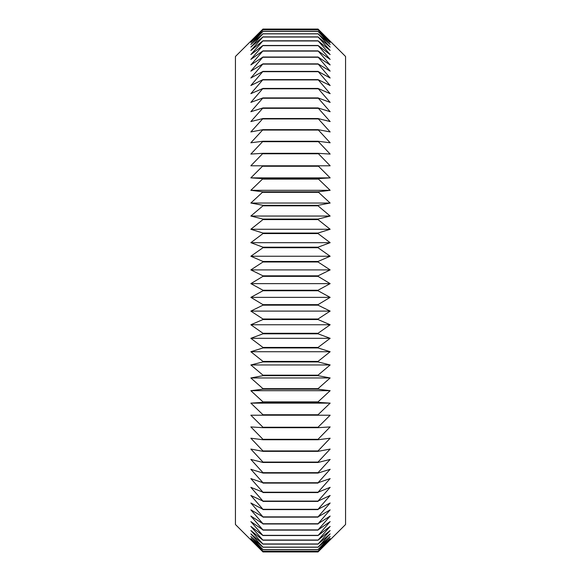 <?xml version="1.0" encoding="UTF-8"?>
<svg xmlns="http://www.w3.org/2000/svg" width="581" height="581" viewBox="0 0 581 581"><rect width="100%" height="100%" fill="white"/><g stroke="black" fill="none" stroke-linecap="round" stroke-linejoin="round"><path stroke-width="0.87" d="M262.968 29.827L250.854 42.587L262.968 31.403L250.854 44.476L262.968 33.756L250.854 47.112L262.968 36.893L250.854 50.482L262.968 40.801L250.854 54.585L262.968 45.471L250.854 59.407L262.968 50.881L250.854 64.927L262.968 57.018L250.854 71.136L262.968 63.866L250.854 78.007L262.968 71.398L250.854 85.523L262.968 79.604L250.854 93.664L262.968 88.443L250.854 102.401L262.968 97.898L250.854 111.712L262.968 107.935L250.854 121.567L262.968 118.531L250.854 131.931L262.968 129.65L250.854 142.781L262.968 141.256L250.854 154.074L262.968 153.311L250.854 165.788L262.968 165.788L250.854 177.873L262.968 178.643L250.854 190.307L262.968 191.832L250.854 203.038L262.968 205.325L262.968 205.827L250.854 216.045L262.968 219.081L262.968 219.589L250.854 229.27L262.968 233.046L262.968 233.562L250.854 242.684L262.968 247.186L262.968 247.717L250.854 256.243L262.968 261.465L262.968 261.995L250.854 269.904L262.968 275.83L262.968 276.36L250.854 283.63L262.968 290.231L262.968 290.769L250.854 297.37L262.968 304.64L262.968 305.17L250.854 311.096L262.968 319.005L262.968 319.535L250.854 324.757L262.968 333.283L262.968 333.814L250.854 338.316L262.968 347.438L262.968 347.954L250.854 351.73L262.968 361.411L262.968 361.919L250.854 364.955L262.968 375.173L262.968 375.675L250.854 377.962L262.968 388.674L262.968 389.168L250.854 390.693L262.968 401.878L262.968 402.357L250.854 403.127L262.968 414.747L262.968 415.212L250.854 415.212L262.968 427.238L262.968 427.689L250.854 426.926L262.968 439.309L262.968 439.744L250.854 438.219L262.968 450.936L262.968 451.35L250.854 449.069L262.968 462.069L262.968 462.469L250.854 459.433L262.968 472.68L262.968 473.065L250.854 469.288L262.968 482.746L250.854 478.599L262.968 492.216L250.854 487.336L262.968 501.083L250.854 495.477L262.968 509.312L250.854 502.993L262.968 516.872L250.854 509.864L262.968 523.742L250.854 516.073L262.968 529.908L250.854 521.593L262.968 535.529L250.854 526.415L262.968 540.199L250.854 530.518L262.968 544.106L250.854 533.888L262.968 547.244L250.854 536.524L262.968 549.597L250.854 538.413L262.968 551.173L250.854 539.553L262.968 551.935L235.436 524.512L235.436 56.488L262.968 29.05L318.032 29.065L330.146 41.447L318.032 29.827L330.146 42.587L318.032 31.403L330.146 44.476L318.032 33.756L330.146 47.112L318.032 36.893L330.146 50.482L318.032 40.801L330.146 54.585L318.032 45.471L330.146 59.407L318.032 50.881L330.146 64.927L318.032 57.018L330.146 71.136L318.032 63.866L330.146 78.007L318.032 71.398L330.146 85.523L318.032 79.604L330.146 93.664L318.032 88.443L330.146 102.401L318.032 97.898L330.146 111.712L318.032 107.935L330.146 121.567L318.032 118.531L330.146 131.931L318.032 129.65L330.146 142.781L318.032 141.256L330.146 154.074L318.032 153.311L330.146 165.788L318.032 165.788L330.146 177.873L318.032 178.643L330.146 190.307L318.032 191.832L330.146 203.038L318.032 205.325L318.032 205.827L330.146 216.045L318.032 219.081L318.032 219.589L330.146 229.27L318.032 233.046L318.032 233.562L330.146 242.684L318.032 247.186L318.032 247.717L330.146 256.243L318.032 261.465L318.032 261.995L330.146 269.904L318.032 275.83L318.032 276.36L330.146 283.63L318.032 290.231L318.032 290.769L330.146 297.37L318.032 304.64L318.032 305.17L330.146 311.096L318.032 319.005L318.032 319.535L330.146 324.757L318.032 333.283L318.032 333.814L330.146 338.316L318.032 347.438L318.032 347.954L330.146 351.73L318.032 361.411L318.032 361.919L330.146 364.955L318.032 375.173L318.032 375.675L330.146 377.962L318.032 388.674L318.032 389.168L330.146 390.693L318.032 401.878L318.032 402.357L330.146 403.127L318.032 414.747L318.032 415.212L330.146 415.212L318.032 427.238L318.032 427.689L330.146 426.926L318.032 439.309L318.032 439.744L330.146 438.219L318.032 450.936L318.032 451.35L330.146 449.069L318.032 462.069L318.032 462.469L330.146 459.433L318.032 472.68L318.032 473.065L330.146 469.288L318.032 482.746L330.146 478.599L318.032 492.216L330.146 487.336L318.032 501.083L330.146 495.477L318.032 509.312L330.146 502.993L318.032 516.872L330.146 509.864L318.032 523.742L330.146 516.073L318.032 529.908L330.146 521.593L318.032 535.529L330.146 526.415L318.032 540.199L330.146 530.518L318.032 544.106L330.146 533.888L318.032 547.244L330.146 536.524L318.032 549.597L330.146 538.413L318.032 551.173L330.146 539.553L318.032 551.935L345.564 524.512L345.564 56.488L318.032 29.05L262.968 29.05L250.854 41.447L262.968 29.827L318.032 29.827M262.968 551.95L318.032 551.95L262.968 551.935M262.968 551.173L318.032 551.173M262.968 551.129L318.032 551.129M262.968 549.597L318.032 549.597M262.968 549.524L318.032 549.524M262.968 547.244L318.032 547.244M262.968 547.142L318.032 547.142M262.968 544.106L318.032 544.106M262.968 543.976L318.032 543.976M262.968 540.199L318.032 540.199M262.968 540.039L318.032 540.039M262.968 535.529L318.032 535.529M262.968 535.341L318.032 535.341M262.968 530.119L318.032 530.119M262.968 529.908L318.032 529.908M262.968 523.982L318.032 523.982M262.968 523.742L318.032 523.742M262.968 517.134L318.032 517.134M262.968 516.872L318.032 516.872M262.968 509.602L318.032 509.602M262.968 509.312L318.032 509.312M262.968 501.396L318.032 501.396M262.968 501.083L318.032 501.083M262.968 492.557L318.032 492.557M262.968 492.216L318.032 492.216M262.968 483.101L318.032 483.101M262.968 482.746L318.032 482.746M262.968 473.065L318.032 473.065M262.968 472.68L318.032 472.68M262.968 462.469L318.032 462.469M262.968 462.069L318.032 462.069M262.968 451.35L318.032 451.35M262.968 450.936L318.032 450.936M262.968 439.744L318.032 439.744M262.968 439.309L318.032 439.309M262.968 427.689L318.032 427.689M262.968 427.238L318.032 427.238M262.968 415.212L318.032 415.212M262.968 414.747L318.032 414.747M250.854 403.127L330.146 403.127M262.968 402.357L318.032 402.357M262.968 401.878L318.032 401.878M250.854 390.693L330.146 390.693M262.968 389.168L318.032 389.168M262.968 388.674L318.032 388.674M250.854 377.962L330.146 377.962M262.968 375.675L318.032 375.675M262.968 375.173L318.032 375.173M250.854 364.955L330.146 364.955M262.968 361.919L318.032 361.919M262.968 361.411L318.032 361.411M250.854 351.73L330.146 351.73M262.968 347.954L318.032 347.954M262.968 347.438L318.032 347.438M250.854 338.316L330.146 338.316M262.968 333.814L318.032 333.814M262.968 333.283L318.032 333.283M250.854 324.757L330.146 324.757M262.968 319.535L318.032 319.535M262.968 319.005L318.032 319.005M250.854 311.096L330.146 311.096M262.968 305.17L318.032 305.17M262.968 304.64L318.032 304.64M250.854 297.37L330.146 297.37M262.968 290.769L318.032 290.769M262.968 290.231L318.032 290.231M250.854 283.63L330.146 283.63M262.968 276.36L318.032 276.36M262.968 275.83L318.032 275.83M250.854 269.904L330.146 269.904M262.968 261.995L318.032 261.995M262.968 261.465L318.032 261.465M250.854 256.243L330.146 256.243M262.968 247.717L318.032 247.717M262.968 247.186L318.032 247.186M250.854 242.684L330.146 242.684M262.968 233.562L318.032 233.562M262.968 233.046L318.032 233.046M250.854 229.27L330.146 229.27M262.968 219.589L318.032 219.589M262.968 219.081L318.032 219.081M250.854 216.045L330.146 216.045M262.968 205.827L318.032 205.827M262.968 205.325L318.032 205.325M250.854 203.038L330.146 203.038M262.968 192.326L318.032 192.326M262.968 191.832L318.032 191.832M250.854 190.307L330.146 190.307M262.968 179.122L318.032 179.122M262.968 178.643L318.032 178.643M250.854 177.873L330.146 177.873M262.968 166.253L318.032 166.253M262.968 165.788L318.032 165.788M262.968 153.762L318.032 153.762M262.968 153.311L318.032 153.311M262.968 141.691L318.032 141.691M262.968 141.256L318.032 141.256M262.968 130.064L318.032 130.064M262.968 129.65L318.032 129.65M262.968 118.931L318.032 118.931M262.968 118.531L318.032 118.531M262.968 108.32L318.032 108.32M262.968 107.935L318.032 107.935M262.968 98.254L318.032 98.254M262.968 97.898L318.032 97.898M262.968 88.784L318.032 88.784M262.968 88.443L318.032 88.443M262.968 79.917L318.032 79.917M262.968 79.604L318.032 79.604M262.968 71.688L318.032 71.688M262.968 71.398L318.032 71.398M262.968 64.128L318.032 64.128M262.968 63.866L318.032 63.866M262.968 57.258L318.032 57.258M262.968 57.018L318.032 57.018M262.968 51.092L318.032 51.092M262.968 50.881L318.032 50.881M262.968 45.659L318.032 45.659M262.968 45.471L318.032 45.471M262.968 40.96L318.032 40.96M262.968 40.801L318.032 40.801M262.968 37.024L318.032 37.024M262.968 36.893L318.032 36.893M262.968 33.858L318.032 33.858M262.968 33.756L318.032 33.756M262.968 31.476L318.032 31.476M262.968 31.403L318.032 31.403M262.968 29.871L318.032 29.871"/></g></svg>
